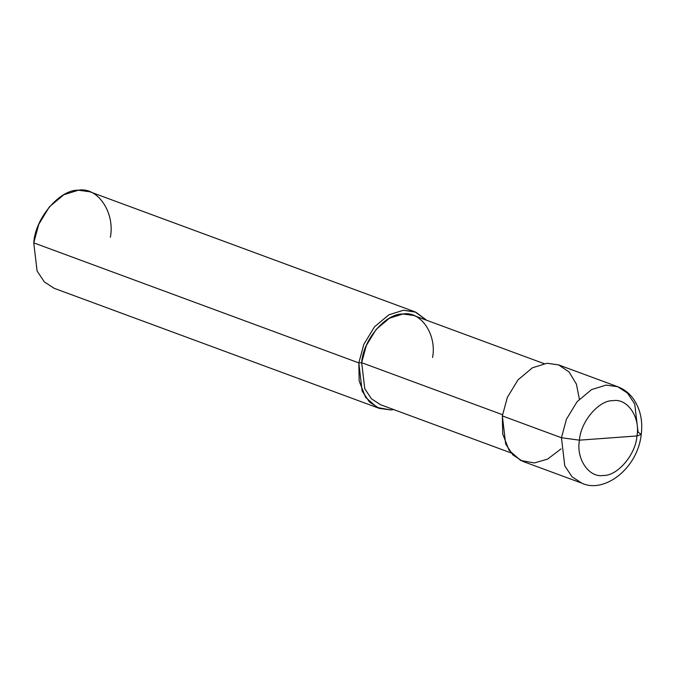 <?xml version="1.0" encoding="UTF-8"?>
<svg xmlns="http://www.w3.org/2000/svg" width="675" height="675" viewBox="0 0 675 675"><rect width="100%" height="100%" fill="white"/><g stroke="black" fill="none" stroke-linecap="round" stroke-linejoin="round"><path stroke-width="1.01" d="M579.395 399.144L576.399 384.109L569.059 371.959L558.546 364.871L546.952 363.268L532.406 367.799L518.02 379.848L507.355 397.373L502.343 415.918L561.448 437.746L579.471 440.159L636.93 435.957C635.875 454.359 617.482 476.069 603.475 475.445C589.047 478.153 575.851 458.747 579.471 440.159C575.851 458.747 589.047 478.153 603.475 475.445C617.482 476.069 635.875 454.359 636.93 435.957L641.25 434.447L638.061 432.135L634.736 404.021L627.488 393.086L617.583 386.674L606.049 385.096L591.511 389.627L577.117 401.676L566.452 419.2L561.448 437.746L564.781 465.86L572.029 476.795L581.926 483.207L572.029 476.795L564.781 465.86L561.448 437.746L566.452 419.2L577.117 401.676L591.511 389.627L606.049 385.096L617.583 386.674C623.843 389.045 629.033 392.985 633.133 398.503C640.237 408.628 642.946 420.609 641.25 434.447L636.93 435.957L579.471 440.159C580.517 421.757 598.919 400.047 612.925 400.68C627.345 397.963 640.55 417.369 636.93 435.957C640.55 417.369 627.345 397.963 612.925 400.68C598.919 400.047 580.517 421.757 579.471 440.159L561.448 437.746L502.343 415.918L502.715 434.067L509.11 450.343L520.695 460.493L534.355 462.957L547.619 459.101L561.018 448.909M641.25 434.447C637.58 468.788 604.074 493.763 581.926 483.207L522.83 461.388L512.924 454.967L505.676 444.032L502.343 415.918L507.355 397.373L518.02 379.848L532.406 367.799L546.952 363.268L558.478 364.846L617.583 386.674M511.059 452.925L380.632 404.755L371.469 398.824L364.762 388.707L361.682 362.703L502.512 414.703L361.682 362.703L366.314 345.549L376.186 329.341L389.492 318.195L402.941 314.002L413.606 315.453L544.042 363.623M393.736 409.598L390.825 409.953L377.165 407.481L365.58 397.33L359.184 381.063L358.813 362.905L361.682 362.703L358.813 362.905L362.146 391.027L369.394 401.962L379.291 408.375L390.825 409.953L393.736 409.598M379.291 408.375L54.228 288.326L44.331 281.914L37.083 270.979L33.75 242.865L358.813 362.905L363.817 344.368L374.482 326.843L388.876 314.795L403.414 310.264L415.766 312.154L426.71 320.296L414.948 311.833L403.414 310.264L388.876 314.795L374.482 326.843L363.817 344.368L358.813 362.905L33.75 242.865L38.753 224.319L49.418 206.795L63.813 194.746L78.359 190.215L89.885 191.793L414.948 311.833M432.557 357.514C437.02 334.589 420.736 310.66 402.941 314.002C385.67 313.225 362.981 340.006 361.682 362.703M110.363 237.254C115.197 212.473 97.588 186.604 78.359 190.215C59.687 189.371 35.151 218.329 33.75 242.865"/></g></svg>
